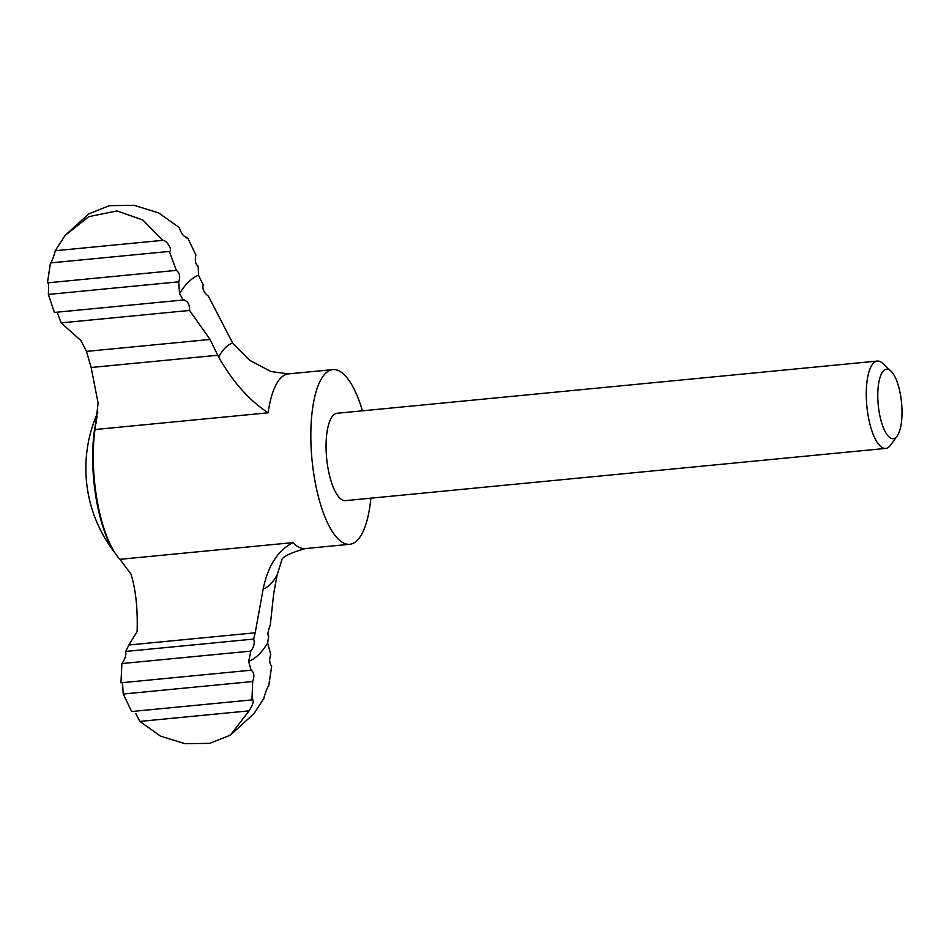 <?xml version="1.0" encoding="UTF-8"?>
<svg xmlns="http://www.w3.org/2000/svg" width="949" height="949" viewBox="0 0 949 949"><rect width="100%" height="100%" fill="white"/><g stroke="black" fill="none" stroke-linecap="round" stroke-linejoin="round"><path stroke-width="1.42" d="M362.435 410.822A87.759 29.419 84.5 0 0 332.85 369.6L288.425 373.894L270.963 371.545L249.575 360.24L232.612 342.957L208.377 296.124C203.952 292.802 202.232 289.054 203.205 284.878L198.495 275.234A195.541 65.564 84.5 0 0 179.551 293.597L183.204 300.003L54.378 312.446L48.387 294.427L48.613 283.822M248.674 661.406L251.046 670.219L120.938 682.794L121.911 663.553L250.856 651.097L248.674 661.406A195.541 65.564 84.5 0 0 267.63 643.042L268.697 636.186C267.321 635.166 267.855 631.429 270.299 624.952L273.68 593.659L277.144 574.857L281.734 560.361M57.664 313.561L61.104 322.874L189.551 310.453L210.085 339.445L86.466 351.391L91.151 367.5L98.103 403.1L94.995 429.541A87.759 29.419 -95.5 0 0 96.928 499.34A87.759 29.419 -95.5 0 0 109.823 543.516A87.759 29.419 -95.5 0 0 119.93 559.329L130.926 574.003C135.743 589.353 137.807 608.558 137.119 631.595L128.886 645L255.198 632.793L263.181 588.985C268.021 565.687 277.986 550.218 293.051 542.603A87.759 29.419 84.5 0 0 305.305 548.581C289.611 553.137 281.675 557.17 281.509 560.681M255.198 632.793L253.644 639.08C254.949 642.698 254.024 646.708 250.856 651.097M189.551 310.453C189.717 304.214 187.605 300.726 183.204 300.003L183.964 299.623M879.237 412.424A34.899 11.696 84.5 0 0 897.185 435.994A34.899 11.696 84.5 0 0 901.55 402.803A34.899 11.696 84.5 0 0 890.909 371.059A34.899 11.696 84.5 0 0 879.759 378.331A34.899 11.696 84.5 0 0 879.237 412.424M890.909 371.059L882.76 363.42A43.879 14.71 84.5 0 0 877.267 361.071A43.879 14.71 84.5 0 0 868.086 415.425A43.879 14.71 84.5 0 0 885.714 448.414A43.879 14.71 84.5 0 0 890.648 445.045L897.185 435.994M885.714 448.414L345.519 500.621A43.879 14.71 -95.5 0 1 327.891 467.632A43.879 14.71 -95.5 0 1 337.073 413.266L877.267 361.071M332.85 369.6A87.759 29.419 84.5 0 0 314.475 478.308A87.759 29.419 84.5 0 0 349.73 544.287A87.759 29.419 84.5 0 0 370.881 498.166M210.085 339.445L218.638 357.085C232.837 381.925 249.338 400.502 268.128 412.803A87.759 29.419 84.5 0 1 288.425 373.894M128.886 645L125.719 651.441L253.644 639.08M61.104 322.874L80.914 340.561L86.466 351.391M162.73 240.346C167.06 240.097 173.264 251.212 169.171 251.449L50.439 262.92C51.673 262.98 55.576 250.844 55.196 250.738L162.73 240.346L142.896 220.049L117.024 210.927L88.72 216.68L65.137 235.423L88.708 213.916L109.277 205.684L133.951 205.281L158.542 212.861L179.337 227.606C181.271 233.869 183.999 237.167 187.511 237.487L186.846 238.033M185.696 237.665L187.511 237.487L195.909 254.984C194.687 260.584 195.447 264.32 198.199 266.218L197.807 266.384M197.416 266.301L198.199 266.218L198.495 275.234M230.429 735.107L249.089 710.848L139.8 721.406L160.559 736.151L185.091 743.719L209.765 743.352L230.429 735.107L254 713.589L263.941 698.274C263.573 698.144 267.452 686.044 268.697 686.091L271.687 666.139C269.362 663.517 269.042 659.662 270.75 654.596L267.63 643.042M251.426 670.065L251.046 670.219C254.118 672.082 254.664 675.854 252.695 681.512L123.228 694.027L122.587 683.755M50.439 262.92L47.45 282.873L176.573 270.346M169.325 251.438L176.324 270.418C179.788 272.932 180.571 276.74 178.673 281.829L48.387 294.427M65.137 235.423L55.196 250.738M179.551 293.597L178.673 281.829M123.228 694.027L131.626 711.525L251.948 699.899L252.695 681.512M249.089 710.848C253.312 703.992 254.261 700.338 251.948 699.899L252.754 699.342M139.8 721.406L135.849 713.66M121.911 663.553C125.054 659.069 126.324 655.035 125.719 651.441M263.181 588.985A124.319 41.685 84.5 0 0 277.144 574.857M119.93 559.329L293.051 542.603M94.995 429.541L268.128 412.803M91.151 367.5L217.772 355.258M97.296 416.208A85.41 28.636 84.5 0 0 96.217 498.901A85.41 28.636 84.5 0 0 114.105 551.547M232.612 342.957A124.319 41.685 84.5 0 0 218.638 357.085M349.73 544.287L305.305 548.581M95.991 423.491L96.312 421.771M97.877 412.151A137.486 137.486 0 0 0 115.043 553.03"/></g></svg>

